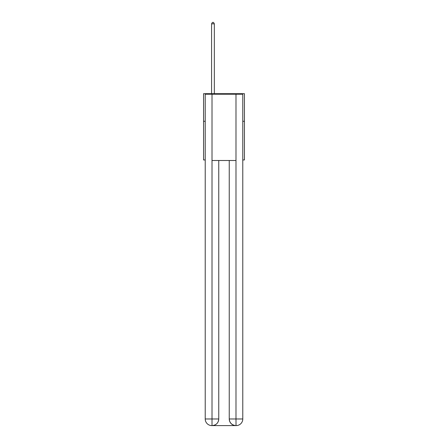 <?xml version="1.0" encoding="UTF-8"?>
<svg xmlns="http://www.w3.org/2000/svg" width="448" height="448" viewBox="0 0 448 448"><rect width="100%" height="100%" fill="white"/><g stroke="black" fill="none" stroke-linecap="round" stroke-linejoin="round"><path stroke-width="0.67" d="M205.223 121.285L203.566 121.285L203.566 93.671L244.434 93.671L244.434 159.947L242.777 159.947M203.566 121.285L203.566 159.947L205.223 159.947M244.434 121.285L242.777 121.285M211.848 425.6A6.625 6.625 0 0 1 205.223 418.975L218.753 418.975L218.753 160.496L218.753 418.975A6.625 6.625 0 0 1 212.128 425.6L211.848 425.6A6.625 6.625 0 0 1 205.223 418.975L205.223 94.22L212.016 94.22L212.016 160.496L235.984 160.496L235.984 94.22L212.016 94.22M235.984 94.22L242.777 94.22L242.777 418.975A6.625 6.625 0 0 1 236.152 425.6L235.872 425.6A6.625 6.625 0 0 1 229.247 418.975L229.247 160.496L229.247 418.975C229.583 422.878 231.795 425.09 235.872 425.6L212.128 425.6C216.222 425.169 218.434 422.962 218.753 418.975M229.247 418.975L235.984 418.975L236.034 425.6M212.016 160.496L212.016 425.6M214.334 93.671L214.334 23.834L211.574 23.834L211.574 93.671M211.574 23.834L212.402 22.4L213.506 22.4L214.334 23.834M235.984 160.496L235.984 418.975L242.777 418.975"/></g></svg>
